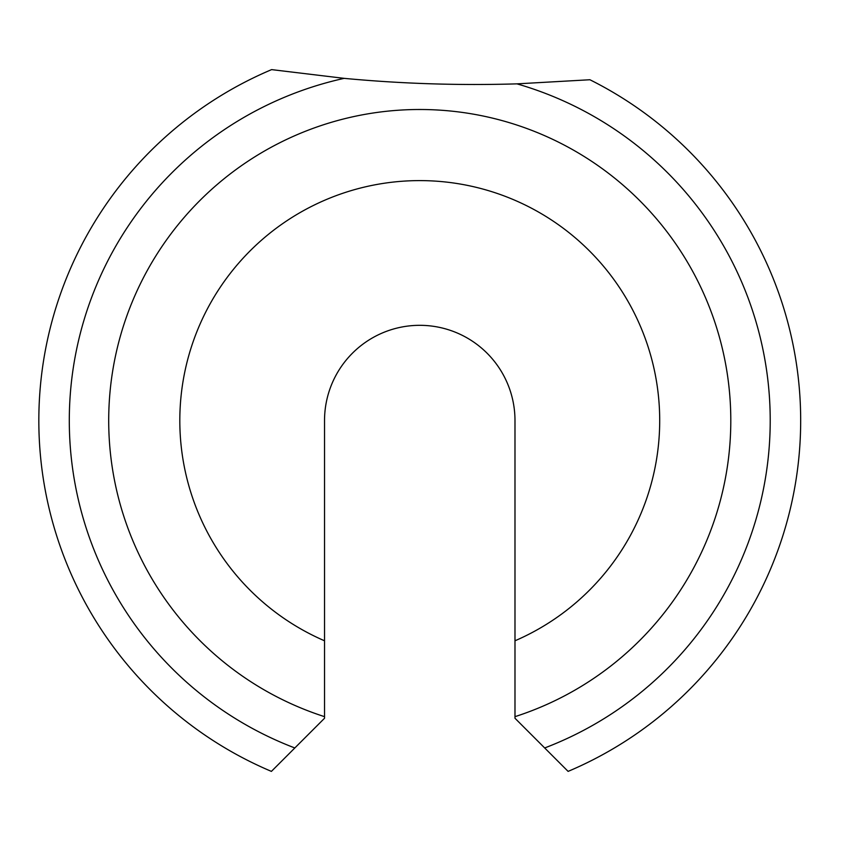 <?xml version="1.0" encoding="UTF-8"?>
<svg xmlns="http://www.w3.org/2000/svg" width="841" height="841" viewBox="0 0 841 841"><rect width="100%" height="100%" fill="white"/><g stroke="black" fill="none" stroke-linecap="round" stroke-linejoin="round"><path stroke-width="1.26" d="M589.909 79.748A380.91 380.91 0 0 1 568.106 771.386L544.684 747.964A350.434 350.434 0 0 0 516.973 83.858L589.909 79.748M294.823 747.964L271.401 771.386A380.91 380.91 0 0 1 271.622 69.614L344.158 78.36A350.434 350.434 0 0 0 294.823 747.964L324.531 718.256L324.531 716.658A311.044 311.044 0 0 1 167.927 237.971A311.044 311.044 0 0 1 671.581 237.971A311.044 311.044 0 0 1 514.986 716.658L514.986 718.256L544.684 747.964M516.973 83.858A1396.68 1396.68 0 0 1 344.158 78.36M514.986 420.542L514.986 640.789A239.948 239.948 0 0 0 609.368 273.504A239.948 239.948 0 0 0 230.15 273.504A239.948 239.948 0 0 0 324.531 640.789L324.531 420.542A95.233 95.233 0 0 1 419.754 325.32A95.233 95.233 0 0 1 514.986 420.542M324.531 640.789L324.531 716.658M514.986 716.658L514.986 640.789"/></g></svg>
